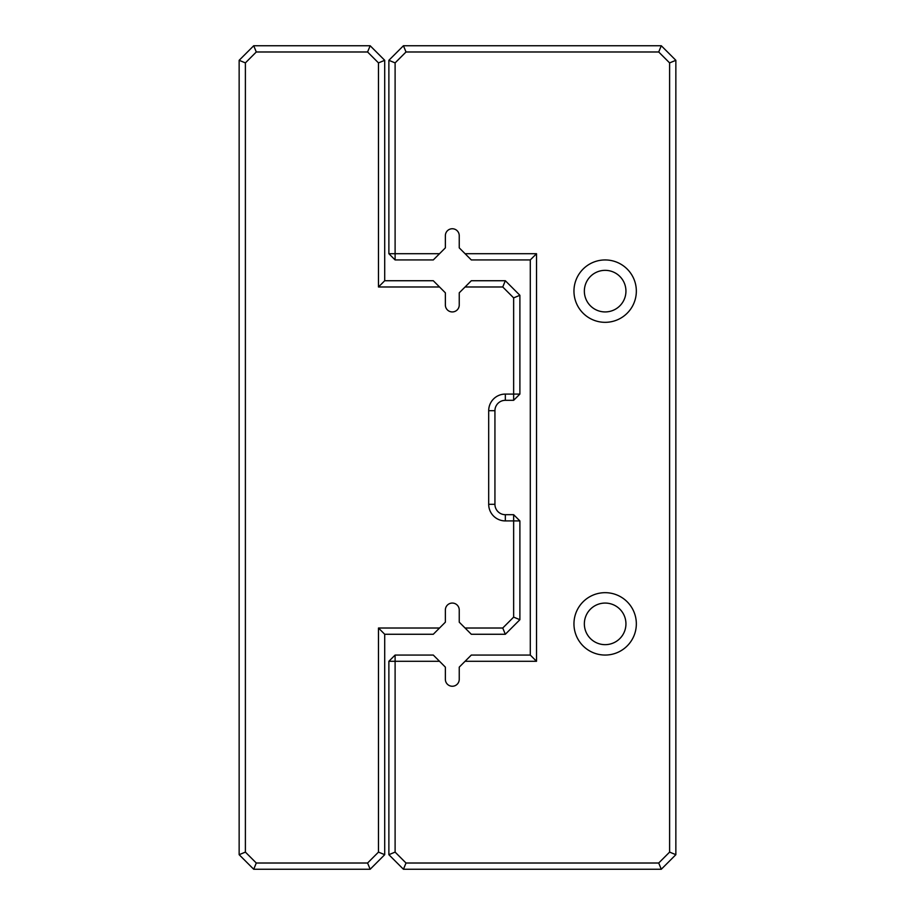 <?xml version="1.0" encoding="UTF-8"?>
<svg xmlns="http://www.w3.org/2000/svg" width="915" height="915" viewBox="0 0 915 915"><rect width="100%" height="100%" fill="white"/><g stroke="black" fill="none" stroke-linecap="round" stroke-linejoin="round"><path stroke-width="1.37" d="M439.532 628.022L433.287 634.267L384.712 634.267L384.712 854.69L370.163 869.25L253.707 869.25L239.147 854.69L239.147 60.31L253.707 45.75L370.163 45.75L384.712 60.31L384.712 280.733L433.287 280.733L439.532 286.978L378.478 286.978L378.478 62.895L367.578 51.983L256.292 51.983L245.392 62.895L245.392 852.105L256.292 863.017L367.578 863.017L378.478 852.105L378.478 628.022L439.532 628.022L445.365 622.177L445.365 609.996A6.931 6.931 0 0 1 452.296 603.065A6.931 6.931 0 0 1 459.238 609.996L459.238 622.177L465.072 628.022L502.747 628.022L513.647 617.122L513.647 520.921L505.332 520.921A16.642 16.642 0 0 1 488.69 504.291L488.69 410.709A16.642 16.642 0 0 1 505.332 394.079L513.647 394.079L513.647 297.878L502.747 286.978L465.072 286.978L459.238 292.823L459.238 305.004A6.931 6.931 0 0 1 452.296 311.935A6.931 6.931 0 0 1 445.365 305.004L445.365 292.823L439.532 286.978M465.072 286.978L471.317 280.733L505.332 280.733L519.892 295.293L519.892 394.079L513.647 400.312L505.332 400.312A10.397 10.397 0 0 0 494.935 410.709L494.935 504.291A10.397 10.397 0 0 0 505.332 514.688L513.647 514.688L513.647 520.921L519.892 520.921L519.892 619.707L505.332 634.267L471.317 634.267L465.072 628.022M505.332 280.733L502.747 286.978M519.892 295.293L513.647 297.878M519.892 394.079L513.647 394.079L513.647 400.312M502.747 628.022L505.332 634.267M513.647 617.122L519.892 619.707M513.647 514.688L519.892 520.921M378.478 286.978L384.712 280.733M378.478 62.895L384.712 60.31M367.578 51.983L370.163 45.75M384.712 634.267L378.478 628.022M256.292 51.983L253.707 45.75M384.712 854.69L378.478 852.105M245.392 62.895L239.147 60.31M370.163 869.25L367.578 863.017M245.392 852.105L239.147 854.69M253.707 869.25L256.292 863.017M439.532 253.707L433.287 259.94L395.108 259.94L388.875 253.707L388.875 60.31L403.435 45.75L661.293 45.75L675.853 60.31L675.853 854.69L661.293 869.25L403.435 869.25L388.875 854.69L388.875 661.293L395.108 661.293L395.108 852.105L406.02 863.017L658.708 863.017L669.608 852.105L669.608 62.895L658.708 51.983L406.02 51.983L395.108 62.895L395.108 253.707L439.532 253.707L445.365 247.862L445.365 235.681A6.931 6.931 0 0 1 452.296 228.75A6.931 6.931 0 0 1 459.238 235.681L459.238 247.862L465.072 253.707L536.522 253.707L536.522 661.293L465.072 661.293L459.238 667.138L459.238 679.319A6.931 6.931 0 0 1 452.296 686.25A6.931 6.931 0 0 1 445.365 679.319L445.365 667.138L439.532 661.293L395.108 661.293L395.108 655.06L433.287 655.06L439.532 661.293M465.072 661.293L471.317 655.06L530.288 655.06L530.288 259.94L471.317 259.94L465.072 253.707M573.957 291.142A31.19 31.19 0 0 0 620.747 318.146A31.19 31.19 0 0 0 620.747 264.126A31.19 31.19 0 0 0 573.957 291.142M573.957 623.858A31.19 31.19 0 0 0 620.747 650.874A31.19 31.19 0 0 0 620.747 596.855A31.19 31.19 0 0 0 573.957 623.858M584.353 623.858A20.793 20.793 0 0 0 615.543 641.873A20.793 20.793 0 0 0 615.543 605.856A20.793 20.793 0 0 0 584.353 623.858M584.353 291.142A20.793 20.793 0 0 0 615.543 309.144A20.793 20.793 0 0 0 615.543 273.127A20.793 20.793 0 0 0 584.353 291.142M395.108 259.94L395.108 253.707L388.875 253.707M388.875 60.31L395.108 62.895M403.435 45.75L406.02 51.983M661.293 45.75L658.708 51.983M675.853 60.31L669.608 62.895M675.853 854.69L669.608 852.105M661.293 869.25L658.708 863.017M403.435 869.25L406.02 863.017M388.875 854.69L395.108 852.105M388.875 661.293L395.108 655.06M536.522 253.707L530.288 259.94M536.522 661.293L530.288 655.06M505.332 400.312L505.332 394.079M494.935 410.709L488.69 410.709M494.935 504.291L488.69 504.291M505.332 514.688L505.332 520.921"/></g></svg>
